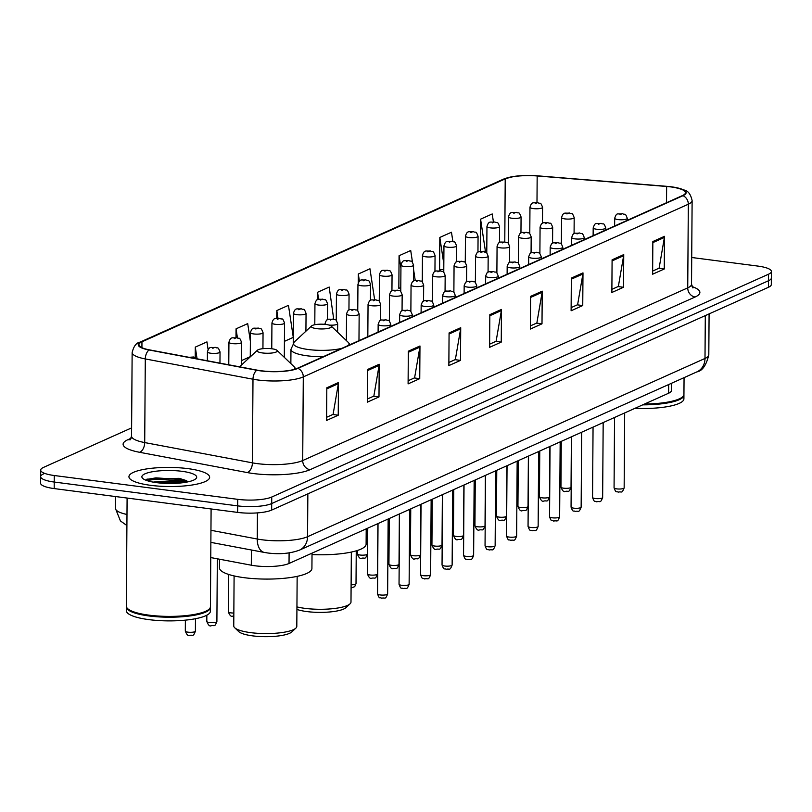 <?xml version="1.0" encoding="UTF-8"?>
<svg xmlns="http://www.w3.org/2000/svg" width="812" height="812" viewBox="0 0 812 812"><rect width="100%" height="100%" fill="white"/><g stroke="black" fill="none" stroke-linecap="round" stroke-linejoin="round"><path stroke-width="1.22" d="M671.504 383.274L671.453 390.501A25.223 5.978 -179.6 0 1 668.611 393.231L289.031 563.467A25.223 5.978 -179.6 0 1 251.304 565.203L210.765 557.57M182.213 482.795A33.627 7.968 0.4 0 0 156.28 482.612M43.493 473.924A25.223 5.978 0.4 0 0 40.641 476.654L40.6 483.181A25.223 5.978 0.4 0 0 54.181 488.58L237.632 512.402A25.223 5.978 0.4 0 0 271.655 510.088L768.457 287.275A25.223 5.978 0.4 0 0 771.309 284.545L771.359 278.008A25.223 5.978 0.4 0 1 768.507 280.739A25.223 5.978 0.4 0 0 771.359 278.008L771.4 271.472A25.223 5.978 0.4 0 0 757.819 266.072L691.722 257.495M131.615 427.883L43.543 467.387A25.223 5.978 0.4 0 0 40.691 470.118A25.223 5.978 0.4 0 0 54.272 475.517L237.723 499.339A25.223 5.978 0.4 0 0 271.746 497.025L271.695 503.552L768.507 280.739L271.695 503.552A25.223 5.978 0.4 0 1 237.683 505.876A25.223 5.978 0.4 0 0 271.695 503.552L271.655 510.088M54.272 475.517L54.221 482.044L237.683 505.876L54.221 482.044A25.223 5.978 0.4 0 1 40.641 476.654A25.223 5.978 0.4 0 0 54.221 482.044L54.181 488.58M187.917 468.625A40.356 9.561 0.4 0 0 128.935 476.695A40.356 9.561 0.4 0 0 150.656 485.332A40.356 9.561 0.4 0 0 209.638 477.263A40.356 9.561 0.4 0 0 187.917 468.625A40.356 9.561 0.4 0 0 128.935 476.695A40.356 9.561 0.4 0 0 150.656 485.332A40.356 9.561 0.4 0 0 209.638 477.263A40.356 9.561 0.4 0 0 187.917 468.625M670.966 186.933A26.908 6.374 -179.6 0 1 685.45 192.688A26.908 6.374 -179.6 0 1 682.405 195.601L297.385 368.283A26.908 6.374 -179.6 0 1 257.14 370.13L149.449 349.86A26.908 6.374 -179.6 0 1 138.923 344.724A26.908 6.374 -179.6 0 1 141.958 341.811L505.216 178.884A26.908 6.374 -179.6 0 1 537.168 175.96L666.632 186.476A26.908 6.374 -179.6 0 1 670.966 186.933M671.27 186.79A27.578 6.526 0.4 0 0 666.835 186.334L537.371 175.808A27.578 6.526 0.4 0 0 513.986 176.427A27.578 6.526 0.4 0 0 504.628 178.813L141.359 341.73A27.578 6.526 0.4 0 0 149.032 349.982L256.734 370.262A27.578 6.526 0.4 0 0 297.974 368.364L683.004 195.682A27.578 6.526 0.4 0 0 673.716 187.156A27.578 6.526 0.4 0 0 671.27 186.79M182.467 481.181A33.627 7.968 -179.6 0 1 184.73 481.455A33.627 7.968 -179.6 0 1 187.775 481.902M326.82 387.771L326.586 420.433L338.239 415.216L338.462 382.543L326.82 387.771M326.607 417.287L333.093 414.384L338.36 383.67A6.729 5.806 -114.2 0 0 338.462 382.543M332.808 414.506L338.239 415.216M367.572 369.49L367.339 402.163L378.991 396.936L379.214 364.263L367.572 369.49M367.369 399.007L373.845 396.104L379.113 365.39A6.729 5.806 -114.2 0 0 379.214 364.263M373.561 396.236L378.991 396.936M408.324 351.21L408.101 383.883L419.743 378.656L419.966 345.983L408.324 351.21M408.121 380.737L414.597 377.824L419.875 347.11A6.729 5.806 -114.2 0 0 419.966 345.983M414.313 377.956L419.743 378.656M449.077 332.93L448.853 365.603L460.495 360.386L460.719 327.713L449.077 332.93M448.874 362.457L455.359 359.543L460.627 328.83A6.729 5.806 -114.2 0 0 460.719 327.713M455.065 359.675L460.495 360.386M652.848 241.54L652.625 274.212L664.267 268.995L664.49 236.322L652.848 241.54M652.645 271.066L659.121 268.163L664.399 237.439A6.729 5.806 -114.2 0 0 664.49 236.322M658.837 268.285L664.267 268.995M612.096 259.82L611.862 292.493L623.514 287.265L623.738 254.603L612.096 259.82M611.893 289.346L618.368 286.433L623.636 255.719A6.729 5.806 -114.2 0 0 623.738 254.603M618.084 286.565L623.514 287.265M571.343 278.1L571.11 310.773L582.752 305.545L582.986 272.873L571.343 278.1M571.13 307.626L577.616 304.713L582.884 273.999A6.729 5.806 -114.2 0 0 582.986 272.873M577.332 304.845L582.752 305.545M530.591 296.38L530.358 329.053L542 323.826L542.233 291.153L530.591 296.38M530.378 325.896L536.864 322.993L542.132 292.279A6.729 5.806 -114.2 0 0 542.233 291.153M536.58 323.125L542 323.826M489.829 314.65L489.606 347.323L501.248 342.106L501.481 309.433L489.829 314.65M489.626 344.176L496.112 341.273L501.38 310.56A6.729 5.806 -114.2 0 0 501.481 309.433M495.817 341.395L501.248 342.106M271.746 497.025L768.548 274.202A25.223 5.978 0.4 0 0 771.4 271.472M250.37 341.344L247.701 323.612L236.059 328.84L235.998 337.619M208.105 349.596L206.948 341.893L195.296 347.12L195.225 357.3M374.626 299.699L369.957 268.782L358.315 274.009L358.254 282.809M412.496 262.306L410.71 250.502L399.068 255.729L398.844 288.402L399.687 288.016M452.863 241.458L451.472 232.232L439.82 237.449L439.596 270.122L440.439 269.746M493.412 221.869L492.224 213.952L480.582 219.169L480.349 251.568M293.274 337.274L288.453 305.342L276.811 310.56L276.75 318.385M333.712 319.228L329.205 287.062L317.563 292.279L317.512 299.709M317.563 292.279L318.619 299.313M358.315 274.009L359.401 281.175M400.793 287.955L398.844 288.077M413.531 269.198L415.247 280.587M399.068 255.729L400.925 268.062M443.788 269.533L439.596 269.797M439.82 237.449L443.829 264.002M480.582 219.169L485.414 251.202L486.794 250.583M485.414 251.202L480.349 251.517M284.423 341.344L293.274 337.376M276.811 310.56L277.978 318.304M241.418 360.629L250.269 356.661M236.059 328.84L237.408 337.802M195.296 347.12L196.981 358.265M644.535 404.031A42.041 9.957 0.4 0 0 682.648 396.784A42.041 9.957 0.4 0 0 683.937 394.368L684.059 377.651M643.835 404.335A41.615 9.856 0.4 0 0 682.242 397.169A41.615 9.856 0.4 0 0 682.435 396.977M642.708 404.853A42.041 9.957 0.4 0 0 683.927 395.18A42.041 9.957 0.4 0 0 683.897 394.774M634.923 408.334A42.041 9.957 0.4 0 0 683.907 398.854L683.927 395.18M296.928 609.426A27.324 6.476 0.4 0 0 306.814 611.568A27.324 6.476 0.4 0 0 345.922 607.67L350.023 603.854A31.526 7.47 0.4 0 0 350.987 602.047L351.342 552.058M296.938 606.899A31.526 7.47 0.4 0 0 304.906 608.35A31.526 7.47 0.4 0 0 350.023 603.854M316.731 328.657A10.089 2.385 0.4 0 0 327.632 328.484A10.089 2.385 0.4 0 0 331.174 326.048A10.089 2.385 0.4 0 0 326.038 324.475A10.089 2.385 0.4 0 0 311.605 325.916A10.089 2.385 0.4 0 0 316.731 328.657M312.021 554.576A46.243 10.952 0.4 0 0 366.11 544.152L366.212 528.856M234.1 575.921L233.754 625.91A31.526 7.47 0.4 0 0 234.688 627.737L238.738 631.604A27.324 6.476 0.4 0 0 252.633 635.867A27.324 6.476 0.4 0 0 291.741 631.969L295.842 628.163A31.526 7.47 0.4 0 0 296.806 626.346L297.151 576.368M234.688 627.737A31.526 7.47 0.4 0 0 250.725 632.649A31.526 7.47 0.4 0 0 295.842 628.163M262.54 352.956A10.089 2.385 0.4 0 0 273.451 352.784A10.089 2.385 0.4 0 0 276.993 350.348A10.089 2.385 0.4 0 0 271.858 348.774A10.089 2.385 0.4 0 0 257.424 350.216A10.089 2.385 0.4 0 0 262.54 352.956M219.504 559.214L219.443 567.811A46.243 10.952 0.4 0 0 244.341 577.708A46.243 10.952 0.4 0 0 311.92 568.451L312.031 553.155M127.098 498.05L126.347 606.148A42.041 9.957 0.4 0 0 127.596 608.584A42.041 9.957 0.4 0 0 148.972 615.151A42.041 9.957 0.4 0 0 209.131 609.152A42.041 9.957 0.4 0 0 210.42 606.737L211.1 508.962M127.809 608.777A41.615 9.856 0.4 0 0 128.002 608.97A41.615 9.856 0.4 0 0 149.164 615.466A41.615 9.856 0.4 0 0 208.725 609.538A41.615 9.856 0.4 0 0 208.917 609.345M126.378 606.564A42.041 9.957 0.4 0 0 126.337 606.97A42.041 9.957 0.4 0 0 148.972 615.963A42.041 9.957 0.4 0 0 210.409 607.559A42.041 9.957 0.4 0 0 210.379 607.143M126.337 606.97L126.317 610.644A42.041 9.957 0.4 0 0 148.941 619.637A42.041 9.957 0.4 0 0 210.389 611.233L210.409 607.559M181.939 471.305A27.415 6.496 0.4 0 0 152.311 471.772A27.415 6.496 0.4 0 0 142.689 478.38A27.415 6.496 0.4 0 0 156.635 482.653A27.415 6.496 0.4 0 0 195.865 478.745A27.415 6.496 0.4 0 0 181.939 471.305M186.77 480.724L179.147 478.329L146.982 479.131L145.713 480.146M146.921 480.592L155.914 479.161L180.67 480.795L186.192 482.206M146.383 479.486L155.924 477.862L180.67 479.506L188.181 481.607M668.672 384.553L668.611 393.231M251.405 550.008L251.304 565.203M289.102 552.901L289.031 563.467M210.947 530.297L257.252 539.016A33.627 7.968 0.4 0 0 262.195 539.797A33.627 7.968 0.4 0 0 307.555 536.702L704.999 358.457A33.627 7.968 0.4 0 0 708.805 354.814C706.308 365.258 702.37 370.942 696.97 371.855L299.516 550.11A16.819 14.504 65.8 0 0 307.555 536.702L307.849 493.848M705.303 315.604L704.999 358.457A16.819 14.504 65.8 0 1 696.97 371.855M257.434 512.89L257.252 539.016A16.819 9.927 100.7 0 0 264.377 552.444L210.866 542.375M768.457 287.275L768.548 274.202M237.632 512.402L237.723 499.339M126.905 525.537L120.44 520.949L115.405 508.363A33.627 7.968 0.4 0 0 126.987 514.473M691.997 286.575A42.041 9.957 -179.6 0 1 695.133 296.999L310.113 469.681A8.404 7.247 65.8 0 1 302.703 460.546L687.734 287.864A33.627 7.968 0.4 0 0 691.53 284.22L692.93 287.966M310.113 469.681A42.041 9.957 -179.6 0 1 253.415 473.538A42.041 9.957 -179.6 0 1 247.234 472.564L139.542 452.284A42.041 9.957 -179.6 0 1 127.839 439.718L131.168 438.216M257.353 463.632A33.627 7.968 0.4 0 0 302.703 460.546L303.292 376.9A33.627 7.968 -179.6 0 1 252.989 379.214L145.297 358.934A33.627 7.968 -179.6 0 1 132.143 352.52L131.554 436.156A33.627 7.968 0.4 0 0 144.709 442.57L252.41 462.85A33.627 7.968 0.4 0 0 257.353 463.632M513.986 176.427L503.217 179.249A8.404 7.247 65.8 0 1 504.628 178.813M141.359 341.73A8.404 7.247 -114.2 0 0 139.958 342.177C136.325 342.745 133.716 346.196 132.143 352.52M149.032 349.982A8.404 4.963 100.7 0 0 145.297 358.934L144.709 442.57A8.404 4.963 -79.3 0 1 139.542 452.284M256.734 370.262A8.404 4.963 100.7 0 0 252.989 379.214L252.41 462.85A8.404 4.963 -79.3 0 1 247.234 472.564M297.974 368.364A8.404 7.247 65.8 0 1 303.292 376.9L688.322 204.218A8.404 7.247 -114.2 0 0 683.004 195.682M673.716 187.156L684.272 190.049C688.089 190.769 690.707 194.281 692.118 200.584A33.627 7.968 -179.6 0 1 688.322 204.218L687.734 287.864A8.404 7.247 65.8 0 0 695.133 296.999M130.427 439.546A8.404 7.247 65.8 0 1 127.839 439.718M141.958 341.811L141.917 347.678M666.632 186.476L666.52 202.726M537.168 175.96L536.986 202.604M505.216 178.884L504.78 241.915M489.829 315.736L501.38 310.56M530.581 297.456L542.132 292.279M571.333 279.176L582.884 273.999M612.086 260.906L623.636 255.719M652.838 242.626L664.399 237.439M449.077 334.016L460.627 328.83M408.314 352.296L419.875 347.11M367.562 370.566L379.113 365.39M326.81 388.846L338.36 383.67M290.858 363.603L290.96 349.343L294.309 341.984A27.801 6.587 0.4 0 0 308.428 349.536A27.801 6.587 0.4 0 0 341.872 348.328M348.368 345.415A27.801 6.587 0.4 0 0 348.236 342.359L331.174 326.048M290.96 349.343A30.267 7.166 0.4 0 0 307.251 355.818A30.267 7.166 0.4 0 0 323.176 356.712M294.533 369.308A27.801 6.587 0.4 0 0 294.056 366.659L276.993 350.348M239.581 366.831L240.129 366.283A27.801 6.587 0.4 0 0 239.641 366.841M184.73 482.267A33.627 7.968 0.4 0 0 153.163 482.125M624.154 487.86C621.667 494.214 621.789 491.087 618.176 492.173C616.227 490.732 616.278 493.929 614.065 487.789A5.045 1.198 0.4 0 0 616.775 488.875A5.045 1.198 0.4 0 0 624.154 487.86L624.672 412.932M618.074 219.585A6.303 1.492 -179.6 0 1 614.684 218.235C616.998 211.79 617.13 214.774 622.499 213.678C625.382 215.363 624.854 211.973 627.29 218.326A6.303 1.492 -179.6 0 1 618.074 219.585M621.992 213.769L620.043 214.632L621.992 213.769M602.646 497.502C600.169 503.856 600.291 500.73 596.678 501.816C594.719 500.375 594.77 503.572 592.557 497.431A5.045 1.198 0.4 0 0 595.277 498.517A5.045 1.198 0.4 0 0 602.646 497.502L603.174 422.575M596.576 229.228A6.303 1.492 -179.6 0 1 593.186 227.888C595.49 221.432 595.632 224.416 601.002 223.32C603.874 225.005 603.346 221.615 605.793 227.969A6.303 1.492 -179.6 0 1 596.576 229.228M600.484 223.412L598.545 224.274L600.484 223.412M581.148 507.145C578.662 513.499 578.783 510.372 575.17 511.458C573.221 510.017 573.272 513.214 571.059 507.074A5.045 1.198 0.4 0 0 573.769 508.16A5.045 1.198 0.4 0 0 581.148 507.145L581.666 432.217M575.069 238.88A6.303 1.492 -179.6 0 1 571.678 237.53C573.993 231.075 574.125 234.059 579.494 232.963C582.377 234.648 581.849 231.268 584.285 237.611A6.303 1.492 -179.6 0 1 575.069 238.88M578.986 233.054L577.038 233.927L578.986 233.054M559.641 516.797C557.164 523.141 557.286 520.025 553.672 521.101C551.724 519.66 551.764 522.857 549.551 516.726A5.045 1.198 0.4 0 0 552.272 517.802A5.045 1.198 0.4 0 0 559.641 516.797L560.168 441.87M553.571 248.523A6.303 1.492 -179.6 0 1 550.181 247.173C552.485 240.717 552.627 243.701 557.996 242.615C560.869 244.29 560.341 240.91 562.787 247.254A6.303 1.492 -179.6 0 1 553.571 248.523M557.479 242.697L555.54 243.57L557.479 242.697M538.143 526.44C535.656 532.784 535.778 529.668 532.164 530.743C530.216 529.302 530.266 532.499 528.054 526.369A5.045 1.198 0.4 0 0 530.764 527.445A5.045 1.198 0.4 0 0 538.143 526.44L538.66 451.513M532.073 258.165A6.303 1.492 -179.6 0 1 528.673 256.815C530.987 250.36 531.119 253.344 536.488 252.258C539.371 253.933 538.843 250.553 541.289 256.907A6.303 1.492 -179.6 0 1 532.073 258.165M535.981 252.339L534.042 253.212L535.981 252.339M516.635 536.082C514.158 542.426 514.28 539.31 510.667 540.386C508.718 538.955 508.759 542.142 506.546 536.011A5.045 1.198 0.4 0 0 509.266 537.087A5.045 1.198 0.4 0 0 516.635 536.082L517.163 461.155M510.565 267.808A6.303 1.492 -179.6 0 1 507.175 266.458C509.479 260.002 509.621 262.986 514.991 261.9C517.863 263.575 517.335 260.195 519.781 266.549A6.303 1.492 -179.6 0 1 510.565 267.808M514.473 261.982L512.534 262.855L514.473 261.982M495.137 545.725C492.651 552.069 492.772 548.953 489.159 550.028C487.21 548.597 487.261 551.784 485.048 545.654A5.045 1.198 0.4 0 0 487.768 546.73A5.045 1.198 0.4 0 0 495.137 545.725L495.655 470.798M489.068 277.45A6.303 1.492 -179.6 0 1 485.667 276.1C487.982 269.645 488.113 272.629 493.483 271.543C496.365 273.228 495.838 269.838 498.284 276.192A6.303 1.492 -179.6 0 1 489.068 277.45M492.975 271.624L491.037 272.497L492.975 271.624M473.629 555.367C471.153 561.711 471.275 558.595 467.661 559.671C465.712 558.24 465.763 561.427 463.55 555.296A5.045 1.198 0.4 0 0 466.261 556.372A5.045 1.198 0.4 0 0 473.629 555.367L474.157 480.44M467.56 287.093A6.303 1.492 -179.6 0 1 464.17 285.743C466.484 279.298 466.616 282.272 471.985 281.185C474.858 282.87 474.33 279.48 476.776 285.834A6.303 1.492 -179.6 0 1 467.56 287.093M471.467 281.267L469.529 282.14L471.467 281.267M452.132 565.01C449.655 571.364 449.767 568.238 446.153 569.324C444.205 567.882 444.255 571.08 442.043 564.939A5.045 1.198 0.4 0 0 444.763 566.025A5.045 1.198 0.4 0 0 452.132 565.01L452.66 490.083M446.062 296.735A6.303 1.492 -179.6 0 1 442.662 295.385C444.976 288.94 445.118 291.924 450.477 290.828C453.36 292.513 452.832 289.123 455.278 295.477A6.303 1.492 -179.6 0 1 446.062 296.735M449.97 290.919L448.031 291.782L449.97 290.919M430.634 574.652C428.147 581.006 428.269 577.88 424.656 578.966C422.707 577.525 422.758 580.722 420.545 574.581A5.045 1.198 0.4 0 0 423.255 575.667A5.045 1.198 0.4 0 0 430.634 574.652L431.152 499.725M424.554 306.378A6.303 1.492 -179.6 0 1 421.164 305.038C423.478 298.583 423.61 301.567 428.98 300.47C431.852 302.155 431.334 298.765 433.77 305.119A6.303 1.492 -179.6 0 1 424.554 306.378M428.462 300.562L426.523 301.425L428.462 300.562M409.126 584.295C406.65 590.649 406.761 587.523 403.158 588.609C401.199 587.167 401.25 590.365 399.037 584.224A5.045 1.198 0.4 0 0 401.757 585.31A5.045 1.198 0.4 0 0 409.126 584.295L409.654 509.368M403.056 316.03A6.303 1.492 -179.6 0 1 399.656 314.68C401.97 308.225 402.113 311.209 407.472 310.113C410.354 311.798 409.827 308.418 412.273 314.762A6.303 1.492 -179.6 0 1 403.056 316.03M406.964 310.204L405.026 311.077L406.964 310.204M387.628 593.948C385.142 600.291 385.264 597.175 381.65 598.251C379.701 596.81 379.752 600.007 377.539 593.876A5.045 1.198 0.4 0 0 380.249 594.952A5.045 1.198 0.4 0 0 387.628 593.948L388.146 519.02M381.549 325.673A6.303 1.492 -179.6 0 1 378.159 324.323C380.473 317.868 380.605 320.852 385.974 319.766C388.846 321.44 388.329 318.06 390.765 324.404A6.303 1.492 -179.6 0 1 381.549 325.673M385.456 319.847L383.518 320.72L385.456 319.847M563.67 488.195A5.045 1.198 0.4 0 0 571.039 487.18C568.562 493.534 568.684 490.407 565.071 491.493C563.701 492.092 562.33 490.631 560.95 487.109A5.045 1.198 0.4 0 0 563.67 488.195M574.074 233.653L574.186 217.646A6.303 1.492 -179.6 0 1 564.969 218.905A6.303 1.492 -179.6 0 1 561.569 217.565L561.386 244.036M566.938 213.952L568.877 213.089L566.938 213.952M542.162 497.837A5.045 1.198 0.4 0 0 549.541 496.822C547.055 503.176 547.176 500.05 543.563 501.136C542.203 501.735 540.833 500.273 539.452 496.751A5.045 1.198 0.4 0 0 542.162 497.837M552.566 243.295L552.678 227.289A6.303 1.492 -179.6 0 1 543.461 228.558A6.303 1.492 -179.6 0 1 540.071 227.208L539.889 253.679M545.431 223.605L547.379 222.732L545.431 223.605M520.665 507.48A5.045 1.198 0.4 0 0 528.033 506.475C525.557 512.819 525.679 509.703 522.065 510.778C520.695 511.377 519.325 509.916 517.944 506.404A5.045 1.198 0.4 0 0 520.665 507.48M531.068 252.938L531.18 236.931A6.303 1.492 -179.6 0 1 521.964 238.2A6.303 1.492 -179.6 0 1 518.563 236.85L518.381 263.321M523.933 233.247L525.871 232.374L523.933 233.247M499.157 517.122A5.045 1.198 0.4 0 0 506.536 516.117C504.049 522.461 504.171 519.345 500.557 520.421C499.197 521.02 497.827 519.558 496.447 516.046A5.045 1.198 0.4 0 0 499.157 517.122M509.56 262.58L509.672 246.584A6.303 1.492 -179.6 0 1 500.456 247.843A6.303 1.492 -179.6 0 1 497.066 246.493L496.883 272.964M502.425 242.889L504.374 242.017L502.425 242.889M477.659 526.765A5.045 1.198 0.4 0 0 485.028 525.76C482.551 532.104 482.673 528.988 479.06 530.063C477.689 530.662 476.319 529.201 474.939 525.689A5.045 1.198 0.4 0 0 477.659 526.765M488.063 272.233L488.174 256.227A6.303 1.492 -179.6 0 1 478.958 257.485A6.303 1.492 -179.6 0 1 475.568 256.135L475.375 282.606M480.927 252.532L482.866 251.659L480.927 252.532M456.151 536.407A5.045 1.198 0.4 0 0 463.53 535.402C461.043 541.746 461.165 538.63 457.552 539.706C456.192 540.305 454.821 538.843 453.441 535.331A5.045 1.198 0.4 0 0 456.151 536.407M466.565 281.876L466.677 265.869A6.303 1.492 -179.6 0 1 457.45 267.128A6.303 1.492 -179.6 0 1 454.06 265.778L453.878 292.249M459.43 262.174L461.368 261.302L459.43 262.174M434.653 546.05A5.045 1.198 0.4 0 0 442.022 545.045C439.546 551.389 439.668 548.273 436.054 549.348C434.684 549.947 433.314 548.496 431.933 544.974A5.045 1.198 0.4 0 0 434.653 546.05M445.057 291.518L445.169 275.512A6.303 1.492 -179.6 0 1 435.953 276.77A6.303 1.492 -179.6 0 1 432.563 275.42L432.37 301.891M437.922 271.817L439.86 270.944L437.922 271.817M413.156 555.702A5.045 1.198 0.4 0 0 420.525 554.687C418.038 561.041 418.16 557.915 414.546 559.001C413.186 559.59 411.816 558.138 410.436 554.616A5.045 1.198 0.4 0 0 413.156 555.702M423.559 301.161L423.671 285.154A6.303 1.492 -179.6 0 1 414.455 286.413A6.303 1.492 -179.6 0 1 411.055 285.063L410.872 311.544M416.424 281.459L418.363 280.597L416.424 281.459M391.648 565.345A5.045 1.198 0.4 0 0 399.017 564.33C396.54 570.684 396.662 567.558 393.049 568.644C391.678 569.242 390.308 567.781 388.938 564.259A5.045 1.198 0.4 0 0 391.648 565.345M402.052 310.803L402.163 294.797A6.303 1.492 -179.6 0 1 392.947 296.055A6.303 1.492 -179.6 0 1 389.557 294.715L389.364 321.187M394.916 291.102L396.855 290.239L394.916 291.102M370.15 574.987A5.045 1.198 0.4 0 0 377.519 573.972C375.042 580.326 375.154 577.2 371.541 578.286C370.181 578.885 368.81 577.423 367.43 573.901A5.045 1.198 0.4 0 0 370.15 574.987M380.554 320.446L380.666 304.439A6.303 1.492 -179.6 0 1 371.449 305.708A6.303 1.492 -179.6 0 1 368.049 304.358L367.826 336.696M373.418 300.744L375.357 299.882L373.418 300.744M351.109 584.782A5.045 1.198 0.4 0 0 356.021 583.625L354.702 586.67L351.088 587.989M358.975 340.664L359.158 314.082A6.303 1.492 -179.6 0 1 349.942 315.35A6.303 1.492 -179.6 0 1 346.551 314L346.359 340.563M351.911 310.397L353.849 309.524L351.911 310.397M337.599 332.189L337.66 323.734A6.303 1.492 -179.6 0 1 329.053 325.064M330.413 320.04L332.352 319.167L330.413 320.04M326.119 324.485A6.303 1.492 -179.6 0 1 325.044 323.643L325.044 324.364M538.488 477.547A5.045 1.198 0.4 0 0 539.432 476.857L538.468 479.527M542.467 223.33L542.578 207.324A6.303 1.492 -179.6 0 1 533.362 208.582A6.303 1.492 -179.6 0 1 529.962 207.243L529.779 233.714M535.331 203.629L537.27 202.767L535.331 203.629M516.98 487.19A5.045 1.198 0.4 0 0 517.934 486.5L516.97 489.169M520.959 232.973L521.071 216.966A6.303 1.492 -179.6 0 1 511.854 218.235A6.303 1.492 -179.6 0 1 508.464 216.885L508.282 243.356M513.823 213.282L515.772 212.409L513.823 213.282M495.482 496.842A5.045 1.198 0.4 0 0 496.426 496.152L495.462 498.812M499.461 242.615L499.573 226.609A6.303 1.492 -179.6 0 1 490.357 227.878A6.303 1.492 -179.6 0 1 486.956 226.528L486.774 252.999M492.326 222.924L494.264 222.052L492.326 222.924M473.975 506.485A5.045 1.198 0.4 0 0 474.929 505.795L473.964 508.464M477.953 252.258L478.065 236.262A6.303 1.492 -179.6 0 1 468.849 237.52A6.303 1.492 -179.6 0 1 465.459 236.17L465.276 262.641M470.818 232.567L472.767 231.694L470.818 232.567M452.477 516.127A5.045 1.198 0.4 0 0 453.421 515.437L452.457 518.107M456.456 261.911L456.567 245.904A6.303 1.492 -179.6 0 1 447.351 247.163A6.303 1.492 -179.6 0 1 443.951 245.813L443.768 272.284M449.32 242.209L451.259 241.337L449.32 242.209M430.969 525.77A5.045 1.198 0.4 0 0 431.923 525.08L430.959 527.749M434.948 271.553L435.059 255.547A6.303 1.492 -179.6 0 1 425.843 256.805A6.303 1.492 -179.6 0 1 422.453 255.455L422.27 281.926M427.812 251.852L429.761 250.979L427.812 251.852M409.471 535.412A5.045 1.198 0.4 0 0 410.415 534.722L409.451 537.392M413.45 281.196L413.562 265.189A6.303 1.492 -179.6 0 1 404.346 266.448A6.303 1.492 -179.6 0 1 400.955 265.098L400.763 291.569M406.315 261.494L408.253 260.622L406.315 261.494M387.963 545.055A5.045 1.198 0.4 0 0 388.918 544.365L387.953 547.034M391.942 290.838L392.054 274.832A6.303 1.492 -179.6 0 1 382.838 276.09A6.303 1.492 -179.6 0 1 379.448 274.74L379.265 301.222M384.807 271.137L386.756 270.264L384.807 271.137M360.041 555.022A5.045 1.198 0.4 0 0 367.41 554.007C364.933 560.361 365.055 557.235 361.441 558.321C360.071 558.92 358.701 557.458 357.321 553.936A5.045 1.198 0.4 0 0 360.041 555.022M370.445 300.481L370.556 284.474A6.303 1.492 -179.6 0 1 361.34 285.733A6.303 1.492 -179.6 0 1 357.95 284.393L357.757 310.864M363.309 280.779L365.248 279.917L363.309 280.779M348.947 310.123L349.058 294.117A6.303 1.492 -179.6 0 1 339.842 295.385A6.303 1.492 -179.6 0 1 336.442 294.035L336.259 320.507M341.811 290.422L343.75 289.559L341.811 290.422M327.439 319.766L327.551 303.759A6.303 1.492 -179.6 0 1 318.334 305.028A6.303 1.492 -179.6 0 1 314.944 303.678L314.792 324.709M320.304 300.075L322.242 299.202L320.304 300.075M305.921 331.184L306.053 313.412A6.303 1.492 -179.6 0 1 296.837 314.67A6.303 1.492 -179.6 0 1 293.436 313.32L293.233 343.131M298.806 309.717L300.744 308.844L298.806 309.717M284.312 357.341L284.545 323.054A6.303 1.492 -179.6 0 1 275.329 324.313A6.303 1.492 -179.6 0 1 271.939 322.963L271.756 348.764M277.298 319.36L279.237 318.487L277.298 319.36M262.936 348.673L263.047 332.697A6.303 1.492 -179.6 0 1 253.831 333.955A6.303 1.492 -179.6 0 1 250.431 332.605L250.269 356.864M255.8 329.002L257.739 328.129L255.8 329.002M233.815 616.227L232.425 616.176C231.065 616.775 229.684 615.323 228.314 611.801A5.045 1.198 0.4 0 0 231.024 612.877A5.045 1.198 0.4 0 0 233.846 613.03M241.387 365.116L241.54 342.339A6.303 1.492 -179.6 0 1 232.323 343.598A6.303 1.492 -179.6 0 1 228.933 342.248L228.771 364.791M234.292 338.645L236.231 337.772L234.292 338.645M209.526 622.53A5.045 1.198 0.4 0 0 216.895 621.515C214.419 627.869 214.53 624.743 210.927 625.829C209.557 626.417 208.187 624.966 206.806 621.444A5.045 1.198 0.4 0 0 209.526 622.53M219.961 363.137L220.042 351.982A6.303 1.492 -179.6 0 1 210.826 353.24A6.303 1.492 -179.6 0 1 207.425 351.89L207.364 360.761M212.795 348.287L214.733 347.414L212.795 348.287M188.019 632.172A5.045 1.198 0.4 0 0 195.398 631.157C192.911 637.511 193.033 634.385 189.419 635.471C188.059 636.07 186.679 634.608 185.309 631.086A5.045 1.198 0.4 0 0 188.019 632.172M192.647 357.99L193.226 357.067L190.16 357.524M299.516 550.11C290.28 553.54 279.704 554.505 267.798 552.992L264.377 552.444M708.805 354.814L709.089 313.899M115.405 508.363L115.487 496.548M503.217 179.249L139.958 342.177M40.691 470.118L40.641 476.654M692.118 200.584L691.53 284.22M131.554 436.156L130.103 439.881M350.084 344.653L348.236 342.359M311.605 325.916L294.309 341.984M295.852 368.881L294.056 366.659M257.424 350.216L240.129 366.283M614.065 487.789L614.552 417.469M614.633 226L614.684 218.235M627.28 220.326L627.29 218.326M592.557 497.431L593.054 427.122M593.125 235.642L593.186 227.888M605.782 229.969L605.793 227.969M571.059 507.074L571.546 436.765M571.628 245.285L571.678 237.53M584.275 239.611L584.285 237.611M549.551 516.726L550.049 446.407M550.12 254.927L550.181 247.173M562.777 249.254L562.787 247.254M528.054 526.369L528.541 456.05M528.622 264.58L528.673 256.815M541.269 258.906L541.289 256.907M506.546 536.011L507.043 465.692M507.114 274.223L507.175 266.458M519.771 268.549L519.781 266.549M485.048 545.654L485.535 475.335M485.617 283.865L485.667 276.1M498.263 278.191L498.284 276.192M463.55 555.296L464.038 484.977M464.109 293.508L464.17 285.743M476.766 287.834L476.776 285.834M442.043 564.939L442.53 494.62M442.611 303.15L442.662 295.385M455.258 297.476L455.278 295.477M420.545 574.581L421.032 504.272M421.103 312.793L421.164 305.038M433.76 307.119L433.77 305.119M399.037 584.224L399.524 513.915M399.605 322.435L399.656 314.68M412.252 316.761L412.273 314.762M377.539 593.876L378.027 523.557M378.098 332.078L378.159 324.323M390.755 326.404L390.765 324.404M571.039 487.18L571.394 436.836M574.186 217.646C571.739 211.293 572.267 214.683 569.395 212.998C565.223 213.8 563.538 211.181 561.569 217.565M560.95 487.109L561.275 441.373M549.541 496.822L549.886 446.478M552.678 227.289C550.242 220.945 550.759 224.325 547.887 222.64C543.725 223.442 542.03 220.823 540.071 227.208M539.452 496.751L539.767 451.015M528.033 506.475L528.389 456.121M531.18 236.931C528.734 230.588 529.262 233.968 526.389 232.293C522.217 233.085 520.533 230.466 518.563 236.85M517.944 506.404L518.269 460.658M506.536 516.117L506.881 465.763M509.672 246.584C507.236 240.23 507.764 243.61 504.881 241.935C500.72 242.727 499.025 240.119 497.066 246.493M496.447 516.046L496.761 470.3M485.028 525.76L485.383 475.406M488.174 256.227C485.728 249.873 486.256 253.253 483.384 251.578C479.212 252.37 477.527 249.761 475.568 256.135M474.939 525.689L475.264 479.943M463.53 535.402L463.885 485.048M466.677 265.869C464.231 259.515 464.758 262.905 461.876 261.22C457.714 262.012 456.019 259.404 454.06 265.778M453.441 535.331L453.756 489.585M442.022 545.045L442.378 494.691M445.169 275.512C442.723 269.158 443.25 272.548 440.378 270.863C436.206 271.665 434.522 269.046 432.563 275.42M431.933 544.974L432.258 499.238M420.525 554.687L420.88 504.333M423.671 285.154C421.225 278.8 421.753 282.19 418.87 280.505C414.709 281.307 413.024 278.689 411.055 285.063M410.436 554.616L410.75 508.88M399.017 564.33L399.372 513.986M402.163 294.797C399.717 288.443 400.245 291.833 397.372 290.148C393.201 290.95 391.516 288.331 389.557 294.715M388.938 564.259L389.252 518.523M377.519 573.972L377.874 523.628M380.666 304.439C378.219 298.085 378.747 301.475 375.865 299.79C371.703 300.592 370.018 297.974 368.049 304.358M367.43 573.901L367.745 528.165M356.021 583.625L356.245 550.83M359.158 314.082C356.712 307.738 357.239 311.118 354.367 309.443C350.195 310.235 348.51 307.616 346.551 314M337.66 323.734C335.214 317.38 335.742 320.76 332.859 319.086C328.698 319.877 327.013 317.269 325.044 323.643M539.432 476.857L539.615 451.086M542.578 207.324C540.132 200.97 540.66 204.36 537.788 202.675C533.616 203.477 531.931 200.858 529.962 207.243M517.934 486.5L518.107 460.729M521.071 216.966C518.635 210.623 519.152 214.003 516.28 212.318C512.108 213.12 510.423 210.501 508.464 216.885M496.426 496.152L496.609 470.371M499.573 226.609C497.127 220.265 497.654 223.645 494.782 221.97C490.61 222.762 488.925 220.143 486.956 226.528M474.929 505.795L475.101 480.014M478.065 236.262C475.629 229.908 476.147 233.288 473.274 231.613C469.113 232.405 467.418 229.796 465.459 236.17M453.421 515.437L453.603 489.656M456.567 245.904C454.121 239.55 454.649 242.93 451.776 241.255C447.605 242.047 445.92 239.438 443.951 245.813M431.923 525.08L432.106 499.299M435.059 255.547C432.623 249.193 433.141 252.583 430.269 250.898C426.107 251.69 424.412 249.081 422.453 255.455M410.415 534.722L410.598 508.951M413.562 265.189C411.116 258.835 411.643 262.225 408.771 260.54C404.599 261.342 402.914 258.724 400.955 265.098M388.918 544.365L389.1 518.594M392.054 274.832C389.618 268.478 390.146 271.868 387.263 270.183C383.102 270.985 381.407 268.366 379.448 274.74M367.41 554.007L367.592 528.236M370.556 284.474C368.11 278.12 368.638 281.51 365.765 279.825C361.594 280.627 359.909 278.008 357.95 284.393M357.321 553.936L357.351 550.495M349.058 294.117C346.612 287.763 347.14 291.153 344.258 289.468C340.096 290.27 338.401 287.651 336.442 294.035M327.551 303.759C325.104 297.415 325.632 300.795 322.76 299.12C318.588 299.912 316.903 297.293 314.944 303.678M306.053 313.412C303.607 307.058 304.135 310.438 301.252 308.763C297.09 309.555 295.406 306.946 293.436 313.32M284.545 323.054C282.099 316.7 282.627 320.08 279.754 318.405C275.583 319.197 273.898 316.589 271.939 322.963M263.047 332.697C260.601 326.343 261.129 329.733 258.246 328.048C254.085 328.84 252.4 326.231 250.431 332.605M241.54 342.339C239.104 335.985 239.621 339.375 236.749 337.69C232.577 338.492 230.892 335.874 228.933 342.248M228.314 611.801L228.568 574.419M216.895 621.515L217.332 558.808M220.042 351.982C217.596 345.628 218.123 349.018 215.241 347.333C211.079 348.135 209.394 345.516 207.425 351.89M206.806 621.444L206.847 615.181M195.398 631.157L195.479 618.724M197.62 358.924L193.743 356.975L189.105 357.321M185.309 631.086L185.38 620.155"/></g></svg>
